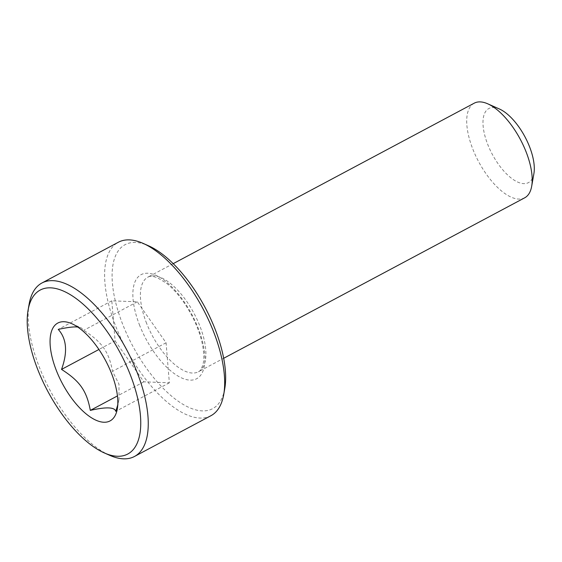 <?xml version="1.0" encoding="UTF-8"?>
<svg xmlns="http://www.w3.org/2000/svg" width="562" height="562" viewBox="0 0 562 562"><rect width="100%" height="100%" fill="white"/><g stroke="black" fill="none" stroke-linecap="round" stroke-linejoin="round"><path stroke-width="0.42" stroke-dasharray="2.81 2.11" d="M117.753 404.865L118.996 399.238L118.989 384.183L112.512 371.32C108.88 351.721 102.108 342.082 83.731 330.344L81.132 327.836L71.838 323.712M77.732 327.028L81.132 327.836M109.681 455.311A98.308 43.358 61.9 0 1 39.642 367.906A98.308 43.358 61.9 0 1 29.126 304.197M210.898 415.732A98.308 43.358 61.9 0 1 116.088 327.154A98.308 43.358 61.9 0 1 118.399 242.229M224.751 388.679A92.948 40.991 61.9 0 1 132.723 346.002A92.948 40.991 61.9 0 1 148.586 245.805M524.683 197.817A53.622 23.646 61.9 0 1 472.972 149.499A53.622 23.646 61.9 0 1 474.23 103.176M533.9 173.602A42.017 18.532 61.9 0 1 492.298 154.311A42.017 18.532 61.9 0 1 499.47 109.021M115.098 340.853L143.872 381.83L169.359 382.792L166.071 342.771L137.29 301.787L111.803 300.832L115.098 340.853L98.919 349.48M143.872 381.83L117.43 395.929M111.803 300.832L58.244 329.388M137.29 301.787L83.731 330.344M166.071 342.771L112.512 371.32M169.359 382.792L115.8 411.342M139.762 325.623A58.989 26.014 61.9 0 1 165.137 280.965A58.989 26.014 61.9 0 1 201.793 373.561A58.989 26.014 61.9 0 1 139.762 325.623M146.654 323.459A53.622 23.646 61.9 0 1 147.918 277.136A53.622 23.646 61.9 0 1 194.009 313.329A53.622 23.646 61.9 0 1 198.372 371.777A53.622 23.646 61.9 0 1 146.654 323.459M118.996 399.238L117.289 408.974M173.215 263.648L147.918 277.136C149.239 275.879 152.379 276.068 157.332 277.691L166.415 283.192C175.653 290.526 184.076 301.26 191.705 315.38C197.199 325.953 200.859 336.09 202.692 345.799C203.978 353.266 204.147 359.174 203.184 363.523C201.765 368.623 200.163 371.377 198.372 371.777L223.669 358.289"/><path stroke-width="0.84" d="M77.732 327.028L76.46 326.943C72.786 326.747 66.716 327.562 58.244 329.388C66.716 338.795 67.812 352.135 61.532 369.41C79.916 381.141 86.681 390.787 90.313 410.386C106.183 406.776 114.683 407.092 115.8 411.342L117.753 404.865M64.054 321.724A55.469 24.461 -118.1 0 0 65.965 389.81A55.469 24.461 -118.1 0 0 117.289 408.974A55.469 24.461 -118.1 0 0 105.544 360.488A55.469 24.461 -118.1 0 0 71.838 323.712A55.469 24.461 -118.1 0 0 64.054 321.724M28.1 310.041L29.126 304.197A98.308 43.358 61.9 0 1 41.953 282.981A98.308 43.358 61.9 0 1 126.464 349.339A98.308 43.358 61.9 0 1 134.451 456.484A98.308 43.358 61.9 0 1 109.681 455.311L104.265 452.909A92.948 40.991 61.9 0 1 38.047 370.274A92.948 40.991 61.9 0 1 28.1 310.041A92.948 40.991 61.9 0 1 120.127 352.718A92.948 40.991 61.9 0 1 104.265 452.909M41.953 282.981L118.399 242.229A98.308 43.358 61.9 0 1 143.169 243.402A98.308 43.358 61.9 0 1 213.209 330.807A98.308 43.358 61.9 0 1 223.725 394.517A98.308 43.358 61.9 0 1 210.898 415.732L134.451 456.484M143.169 243.402L148.586 245.805A92.948 40.991 61.9 0 1 214.81 328.44A92.948 40.991 61.9 0 1 224.751 388.679L223.725 394.517M173.215 263.648L474.23 103.176A53.622 23.646 61.9 0 1 487.739 103.815A53.622 23.646 61.9 0 1 525.948 151.494A53.622 23.646 61.9 0 1 531.68 186.247A53.622 23.646 61.9 0 1 524.683 197.817L223.669 358.289M487.739 103.815L499.47 109.021A42.017 18.532 61.9 0 1 529.404 146.373A42.017 18.532 61.9 0 1 533.9 173.602L531.68 186.247M98.919 349.48L61.532 369.41M117.43 395.929L90.313 410.386"/></g></svg>
